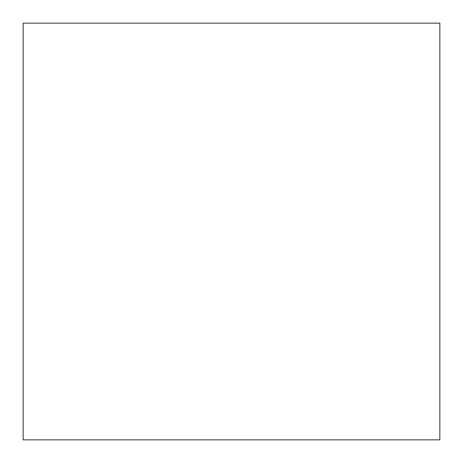 <?xml version="1.0" encoding="UTF-8"?>
<svg xmlns="http://www.w3.org/2000/svg" width="463" height="463" viewBox="0 0 463 463"><rect width="100%" height="100%" fill="white"/><g stroke="black" fill="none" stroke-linecap="round" stroke-linejoin="round"><path stroke-width="0.69" d="M439.85 439.85L439.85 23.15L23.15 23.15L23.15 439.85L439.85 439.85L439.85 23.15"/></g></svg>
